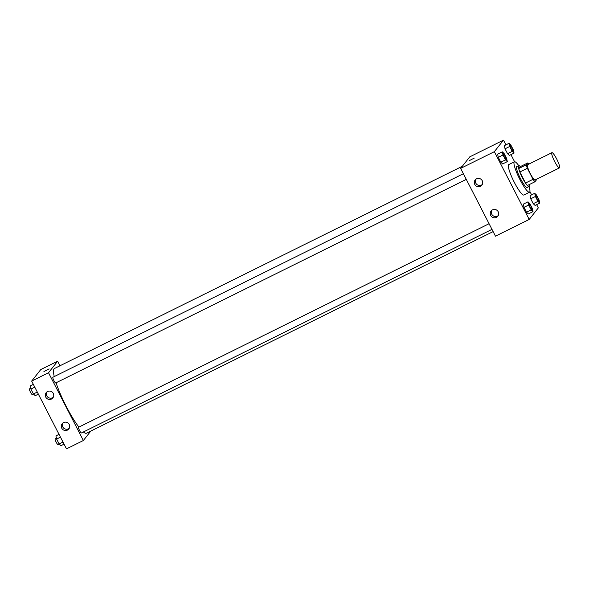 <?xml version="1.0" encoding="UTF-8"?>
<svg xmlns="http://www.w3.org/2000/svg" width="589" height="589" viewBox="0 0 589 589"><rect width="100%" height="100%" fill="white"/><g stroke="black" fill="none" stroke-linecap="round" stroke-linejoin="round"><path stroke-width="0.88" d="M559.55 167.813A8.496 1.48 -116.4 0 1 559.454 167.894A8.496 1.48 -116.4 0 1 554.352 160.944A8.496 1.48 -116.4 0 1 551.908 152.676A8.496 1.48 -116.4 0 1 556.855 159.31A8.496 1.48 -116.4 0 1 559.55 167.813M535.195 179.888A8.496 1.48 -116.4 0 1 535.099 179.969A8.496 1.48 -116.4 0 1 529.997 173.019A8.496 1.48 -116.4 0 1 527.553 164.751L551.908 152.676M527.715 162.947L526.227 164.824A11.405 1.995 -116.4 0 0 527.346 168.277L519.851 171.995A11.405 1.995 -116.4 0 1 518.74 168.542L520.227 166.658L527.715 162.947A11.405 1.995 -116.4 0 1 528.745 164.154M527.346 168.277L533.023 179.321A11.405 1.995 -116.4 0 0 534.937 181.773L536.424 179.888A11.405 1.995 -116.4 0 0 536.292 179.38M519.851 171.995L525.535 183.039L533.023 179.321M525.535 183.039A11.405 1.995 -116.4 0 0 527.442 185.483L534.937 181.773M520.308 166.621A11.677 2.039 63.6 0 0 518.644 165.612A11.677 2.039 63.6 0 0 522.443 177.841A11.677 2.039 63.6 0 0 529.025 186.536A11.677 2.039 63.6 0 0 529.224 184.6M529.025 186.536L527.148 187.464A11.677 2.039 -116.4 0 1 520.566 178.769A11.677 2.039 -116.4 0 1 516.774 166.54L518.644 165.612M518.74 168.542L526.227 164.824M529.077 186.507A16.985 2.967 -116.4 0 1 529.702 192.066A16.985 2.967 -116.4 0 1 529.511 192.22A16.985 2.967 -116.4 0 1 519.299 178.32A16.985 2.967 -116.4 0 1 514.411 161.784A16.985 2.967 -116.4 0 1 518.703 165.583M529.511 192.22L523.886 195.011A16.985 2.967 -116.4 0 1 513.682 181.103A16.985 2.967 -116.4 0 1 508.793 164.567L514.411 161.784M505.922 144.857L503.485 140.13L494.362 151.675L529.194 219.447L538.317 207.902L536.645 204.641M531.617 194.856L529.909 191.543M514.587 161.732L510.943 154.642M527.994 201.836L523.312 204.155L523.996 207.328L526.507 212.217L528.34 213.94L533.023 211.62L532.331 208.447L529.82 203.558L527.994 201.836L528.679 205.001L531.19 209.89L533.023 211.62M502.299 151.837L497.617 154.156L498.301 157.322L500.812 162.218L502.638 163.941L507.32 161.614L506.636 158.448L504.125 153.56L502.299 151.837L502.984 155.003L505.495 159.891L507.32 161.614M509.029 143.318L504.346 145.638L505.031 148.803L507.541 153.692L509.375 155.422L514.057 153.096L513.365 149.93L510.854 145.041L509.029 143.318L509.713 146.484L512.231 151.373L514.057 153.096M534.724 193.317L530.041 195.636L530.726 198.802L533.244 203.698L535.07 205.421L539.752 203.095L539.068 199.929L536.55 195.04L534.724 193.317L535.408 196.483L537.926 201.372L539.752 203.095M474.359 158.036L469.168 160.709M494.362 151.675L460.642 168.395L469.772 156.851L503.485 140.13M460.642 168.395L495.474 236.167L529.194 219.447M474.763 184.431A4.248 4.167 38.3 0 1 481.088 179.299A4.248 4.167 38.3 0 1 481.839 185.204A4.248 4.167 38.3 0 1 474.763 184.431M490.725 215.493A4.248 4.167 38.3 0 1 497.057 210.361A4.248 4.167 38.3 0 1 497.801 216.266A4.248 4.167 38.3 0 1 490.725 215.493M475.75 179.35A4.248 4.167 -141.7 0 0 482.281 184.512M491.712 210.413A4.248 4.167 -141.7 0 0 498.242 215.574M493.126 231.595L86.531 433.195A36.098 6.302 -116.4 0 1 83.366 431.987M78.889 427.099A36.098 6.302 -116.4 0 1 56.051 382.791M54.254 376.57A36.098 6.302 -116.4 0 1 54.46 368.508L462.313 166.282M55.734 382.938A3.188 0.56 -116.4 0 1 55.697 382.968A3.188 0.56 -116.4 0 1 53.783 380.361A3.188 0.56 -116.4 0 1 52.863 377.262L463.381 173.718M81.429 432.937A3.188 0.56 -116.4 0 1 81.392 432.967A3.188 0.56 -116.4 0 1 79.478 430.36A3.188 0.56 -116.4 0 1 78.565 427.261L489.076 223.717M83.351 440.513L48.519 372.741L31.659 381.098L66.491 448.87L83.351 440.513L90.802 431.082M59.99 365.762L57.641 361.19L48.519 372.741M47.584 391.508A4.248 4.167 38.3 0 1 52.855 397.906A4.248 4.167 38.3 0 1 45.773 397.133A4.248 4.167 38.3 0 1 47.584 391.508M67.418 430.103A4.248 4.167 38.3 0 1 62.154 423.705A4.248 4.167 38.3 0 1 68.066 423.064A4.248 4.167 38.3 0 1 67.418 430.103M57.641 361.19L40.781 369.553L31.659 381.098M46.759 392.053A4.248 4.167 -141.7 0 0 53.297 397.214M62.721 423.116A4.248 4.167 -141.7 0 0 69.259 428.277M49.101 368.942L43.925 371.556L49.101 368.942M49.123 368.883L43.925 371.556M59.033 434.358L55.918 435.904L56.61 439.07L59.121 443.959L60.947 445.682L64.061 444.143M56.61 439.07L60.468 437.156M59.121 443.959L62.979 442.044M58.009 444.548A3.188 0.56 -116.4 0 1 57.98 444.577A3.188 0.56 -116.4 0 1 56.065 441.971A3.188 0.56 -116.4 0 1 55.145 438.871L56.426 438.231M33.337 384.359L30.223 385.905L30.908 389.071L33.426 393.96L35.252 395.683L38.359 394.144M30.908 389.071L34.773 387.157M33.426 393.96L37.284 392.046M32.314 394.549A3.188 0.56 -116.4 0 1 32.277 394.578A3.188 0.56 -116.4 0 1 30.37 391.972A3.188 0.56 -116.4 0 1 29.45 388.873L30.731 388.232M538.655 201.063L538.67 201.055A3.188 0.56 -116.4 0 1 536.756 198.449A3.188 0.56 -116.4 0 1 535.835 195.342A3.188 0.56 -116.4 0 1 537.691 197.838A3.188 0.56 -116.4 0 1 538.707 201.026A3.188 0.56 -116.4 0 1 538.67 201.055A3.188 0.56 -116.4 0 1 538.655 201.063A3.188 0.56 -116.4 0 1 536.741 198.456A3.188 0.56 -116.4 0 1 535.821 195.349A3.188 0.56 -116.4 0 1 535.828 195.349M530.041 195.636L530.726 198.802L535.408 196.483M530.726 198.802L533.244 203.698L537.926 201.372M533.244 203.698L535.07 205.421M512.96 151.064L512.975 151.056A3.188 0.56 -116.4 0 1 512.96 151.064A3.188 0.56 -116.4 0 1 511.046 148.45A3.188 0.56 -116.4 0 1 510.126 145.35A3.188 0.56 -116.4 0 1 510.133 145.35A3.188 0.56 -116.4 0 1 511.996 147.832A3.188 0.56 -116.4 0 1 513.004 151.02A3.188 0.56 -116.4 0 1 512.975 151.056A3.188 0.56 -116.4 0 1 511.061 148.443A3.188 0.56 -116.4 0 1 510.14 145.343L510.126 145.35M504.346 145.638L505.031 148.803L509.713 146.484M505.031 148.803L507.541 153.692L512.231 151.373M507.541 153.692L509.375 155.422M531.919 209.581L531.933 209.574A3.188 0.56 -116.4 0 1 531.919 209.581A3.188 0.56 -116.4 0 1 530.012 206.975A3.188 0.56 -116.4 0 1 529.091 203.875A3.188 0.56 -116.4 0 1 529.099 203.868A3.188 0.56 -116.4 0 1 530.961 206.356A3.188 0.56 -116.4 0 1 531.97 209.544A3.188 0.56 -116.4 0 1 531.933 209.574A3.188 0.56 -116.4 0 1 530.026 206.967A3.188 0.56 -116.4 0 1 529.106 203.868L529.106 203.868M523.312 204.155L523.996 207.328L528.679 205.001M523.996 207.328L526.507 212.217L531.19 209.89M526.507 212.217L528.34 213.94M506.223 159.582L506.238 159.575A3.188 0.56 -116.4 0 1 506.223 159.582A3.188 0.56 -116.4 0 1 504.309 156.976A3.188 0.56 -116.4 0 1 503.396 153.876A3.188 0.56 -116.4 0 1 503.404 153.869A3.188 0.56 -116.4 0 1 505.266 156.357A3.188 0.56 -116.4 0 1 506.275 159.545A3.188 0.56 -116.4 0 1 506.238 159.575A3.188 0.56 -116.4 0 1 504.324 156.968A3.188 0.56 -116.4 0 1 503.411 153.869L503.411 153.869M497.617 154.156L498.301 157.322L502.984 155.003M498.301 157.322L500.812 162.218L505.495 159.891M500.812 162.218L502.638 163.941M559.454 167.894L535.099 179.969M55.697 382.968L466.289 179.38M81.392 432.967L491.984 229.379M57.98 444.577L59.158 443.996M32.277 394.578L33.455 393.989"/></g></svg>

